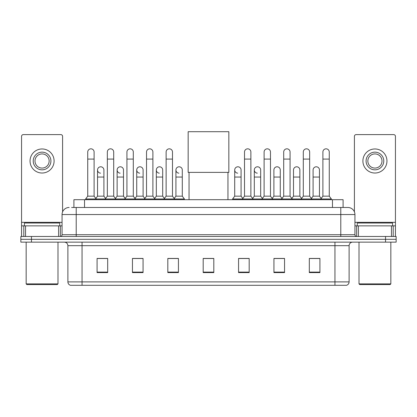 <?xml version="1.0" encoding="UTF-8"?>
<svg xmlns="http://www.w3.org/2000/svg" width="417" height="417" viewBox="0 0 417 417"><rect width="100%" height="100%" fill="white"/><g stroke="black" fill="none" stroke-linecap="round" stroke-linejoin="round"><path stroke-width="0.63" d="M73.913 207.473L73.913 199.691L343.087 199.691L343.087 207.473M71.771 207.473L347.867 207.473A7.073 7.073 0 0 1 354.94 214.547L354.94 234.708C355.034 235.777 355.628 236.366 356.712 236.481M71.609 207.473L76.207 207.473L76.207 214.547L62.06 214.547L62.06 234.708A1.767 1.767 0 0 1 60.288 236.481M69.133 207.473A7.073 7.073 0 0 0 62.06 214.547M31.463 236.481L20.85 236.481L20.85 239.311L31.463 239.311L20.85 239.311L20.85 242.141L31.463 242.141L31.463 239.311L385.537 239.311L31.463 239.311L31.463 236.481L385.537 236.481L385.537 239.311L396.15 239.311L385.537 239.311L385.537 242.141L31.463 242.141M385.537 242.141L396.15 242.141L396.15 236.481L385.537 236.481M354.94 214.547L340.793 214.547L340.793 207.473L347.867 207.473M349.107 281.897C349.008 283.591 348.159 284.722 346.558 285.296L334.955 285.296L334.955 281.897L349.107 281.897L349.107 245.676A3.539 3.539 0 0 1 352.641 242.141M334.955 285.296L70.442 285.296A3.539 3.539 0 0 1 67.893 281.897L67.893 245.676C67.684 243.528 66.506 242.35 64.359 242.141M319.922 272.593L319.922 258.446L309.31 258.446L309.31 272.593L319.922 272.593M284.55 272.593L284.55 258.446L273.938 258.446L273.938 272.593L284.55 272.593M249.178 272.593L249.178 258.446L238.566 258.446L238.566 272.593L249.178 272.593M107.69 272.593L107.69 258.446L97.078 258.446L97.078 272.593L107.69 272.593M143.062 272.593L143.062 258.446L132.45 258.446L132.45 272.593L143.062 272.593M178.434 272.593L178.434 258.446L167.822 258.446L167.822 272.593L178.434 272.593M213.806 272.593L213.806 258.446L203.194 258.446L203.194 272.593L213.806 272.593M283.346 258.519L280.625 258.519M309.31 258.519L319.818 258.519M312.74 258.519L310.019 258.519M175.567 258.519L172.847 258.519M136.375 258.519L133.654 258.519M106.981 258.519L104.26 258.519M97.182 258.519L107.69 258.519M244.153 258.519L241.433 258.519M213.806 258.519L203.194 258.519M178.434 258.519L167.822 258.519M143.062 258.519L132.45 258.519M249.178 258.519L238.566 258.519M284.55 258.519L273.938 258.519M58.609 236.481L58.609 225.868L25.536 225.868L25.536 236.481M62.592 211.862L62.592 136.375A1.767 1.767 0 0 0 60.819 134.608L23.326 134.608A1.767 1.767 0 0 0 21.559 136.375L21.559 225.868L25.536 225.868M58.609 225.868L62.06 225.868M21.559 236.481L21.559 225.868M42.075 152.153A8.846 8.846 0 0 0 33.23 160.993A8.846 8.846 0 0 0 42.075 169.839A8.846 8.846 0 0 0 50.916 160.993A8.846 8.846 0 0 0 42.075 152.153M42.075 153.92A7.073 7.073 0 0 0 34.997 160.993A7.073 7.073 0 0 0 42.075 168.072A7.073 7.073 0 0 0 49.149 160.993A7.073 7.073 0 0 0 42.075 153.92M42.075 173.024A12.025 12.025 0 0 0 54.101 160.993A12.025 12.025 0 0 0 42.075 148.968A12.025 12.025 0 0 0 30.045 160.993A12.025 12.025 0 0 0 42.075 173.024M57.285 284.587L26.865 284.587L26.156 283.878L57.989 283.878L57.285 284.587M26.156 242.141L26.156 283.878M57.989 242.141L57.989 283.878M59.761 225.868L59.761 223.038L24.389 223.038L24.389 225.868M189.047 172.383L189.047 199.691M227.953 172.383L227.953 199.691M188.161 131.704L228.839 131.704L228.839 172.383L188.161 172.383L188.161 131.704M87.737 159.085L94.106 159.085L94.106 196.157L87.737 196.157L87.737 152.012A3.185 3.185 0 0 1 91.125 148.833A3.185 3.185 0 0 1 94.106 152.012A3.185 3.185 0 0 0 91.125 148.833M87.737 196.157L85.615 198.987L85.615 199.691M94.106 196.157L96.228 198.987L85.615 198.987M107.336 196.157L107.336 159.085L113.7 159.085L113.7 196.157L107.336 196.157L105.214 198.987L96.228 198.987L96.228 199.691M107.336 159.085L107.336 152.012A3.185 3.185 0 0 1 110.719 148.833A3.185 3.185 0 0 1 113.7 152.012A3.185 3.185 0 0 0 110.719 148.833M113.7 196.157L115.827 198.987L105.214 198.987L105.214 199.691M126.93 196.157L126.93 159.085L133.299 159.085L133.299 196.157L126.93 196.157L124.808 198.987L115.827 198.987L115.827 199.691M126.93 159.085L126.93 152.012A3.185 3.185 0 0 1 130.312 148.833A3.185 3.185 0 0 1 133.299 152.012A3.185 3.185 0 0 0 130.312 148.833M133.299 196.157L135.421 198.987L124.808 198.987L124.808 199.691M146.529 196.157L146.529 159.085L152.893 159.085L152.893 196.157L146.529 196.157L144.407 198.987L135.421 198.987L135.421 199.691M146.529 159.085L146.529 152.012A3.185 3.185 0 0 1 149.912 148.833A3.185 3.185 0 0 1 152.893 152.012A3.185 3.185 0 0 0 149.912 148.833M152.893 196.157L155.015 198.987L144.407 198.987L144.407 199.691M166.122 196.157L166.122 159.085L172.492 159.085L172.492 196.157L166.122 196.157L164.001 198.987L155.015 198.987L155.015 199.691M166.122 159.085L166.122 152.012A3.185 3.185 0 0 1 169.505 148.833A3.185 3.185 0 0 1 172.492 152.012A3.185 3.185 0 0 0 169.505 148.833M172.492 196.157L174.614 198.987L164.001 198.987L164.001 199.691M182.292 196.157L182.292 177.053L175.922 177.053L175.922 196.157L182.292 196.157L184.413 198.987L174.614 198.987L174.614 199.691M244.508 159.085L250.878 159.085L250.878 196.157L244.508 196.157L244.508 152.012A3.185 3.185 0 0 1 247.891 148.833A3.185 3.185 0 0 1 250.878 152.012A3.185 3.185 0 0 0 247.891 148.833M244.508 196.157L242.386 198.987L242.386 199.691M250.878 196.157L252.999 198.987L232.587 198.987L232.587 199.691M264.107 196.157L264.107 159.085L270.471 159.085L270.471 196.157L264.107 196.157L261.985 198.987L252.999 198.987L252.999 199.691M264.107 159.085L264.107 152.012A3.185 3.185 0 0 1 267.49 148.833A3.185 3.185 0 0 1 270.471 152.012A3.185 3.185 0 0 0 267.49 148.833M270.471 196.157L272.593 198.987L261.985 198.987L261.985 199.691M283.701 196.157L283.701 159.085L290.07 159.085L290.07 196.157L283.701 196.157L281.579 198.987L272.593 198.987L272.593 199.691M283.701 159.085L283.701 152.012A3.185 3.185 0 0 1 287.084 148.833A3.185 3.185 0 0 1 290.07 152.012A3.185 3.185 0 0 0 287.084 148.833M290.07 196.157L292.192 198.987L281.579 198.987L281.579 199.691M303.3 196.157L303.3 159.085L309.664 159.085L309.664 196.157L303.3 196.157L301.173 198.987L292.192 198.987L292.192 199.691M303.3 159.085L303.3 152.012A3.185 3.185 0 0 1 306.683 148.833A3.185 3.185 0 0 1 309.664 152.012A3.185 3.185 0 0 0 306.683 148.833M309.664 196.157L311.786 198.987L301.173 198.987L301.173 199.691M322.894 196.157L322.894 159.085L329.263 159.085L329.263 196.157L322.894 196.157L320.772 198.987L311.786 198.987L311.786 199.691M322.894 159.085L322.894 152.012A3.185 3.185 0 0 1 326.276 148.833A3.185 3.185 0 0 1 329.263 152.012A3.185 3.185 0 0 0 326.276 148.833M329.263 196.157L331.385 198.987L320.772 198.987L320.772 199.691M331.385 198.987L331.385 199.691M100.523 173.159A3.185 3.185 0 0 1 97.536 169.98A3.185 3.185 0 0 1 100.919 166.8A3.185 3.185 0 0 1 103.906 169.98L103.906 177.053L97.536 177.053L97.536 169.98M103.906 177.053L103.906 196.157L97.536 196.157L97.536 177.053M97.536 196.157L95.821 198.44M103.906 196.157L105.621 198.44M120.117 173.159A3.185 3.185 0 0 1 117.135 169.98A3.185 3.185 0 0 1 120.518 166.8A3.185 3.185 0 0 1 123.5 169.98L123.5 177.053L117.135 177.053L117.135 169.98M123.5 177.053L123.5 196.157L117.135 196.157L117.135 177.053M117.135 196.157L115.42 198.44M123.5 196.157L125.215 198.44M139.711 173.159A3.185 3.185 0 0 1 136.729 169.98A3.185 3.185 0 0 1 140.112 166.8A3.185 3.185 0 0 1 143.099 169.98L143.099 177.053L136.729 177.053L136.729 169.98M143.099 177.053L143.099 196.157L136.729 196.157L136.729 177.053M136.729 196.157L135.014 198.44M143.099 196.157L144.814 198.44M159.31 173.159A3.185 3.185 0 0 1 156.328 169.98A3.185 3.185 0 0 1 159.711 166.8A3.185 3.185 0 0 1 162.693 169.98L162.693 177.053L156.328 177.053L156.328 169.98M162.693 177.053L162.693 196.157L156.328 196.157L156.328 177.053M156.328 196.157L154.608 198.44M162.693 196.157L164.407 198.44M178.903 173.159A3.185 3.185 0 0 1 175.922 169.98A3.185 3.185 0 0 1 179.305 166.8A3.185 3.185 0 0 1 182.292 169.98L182.292 177.053M175.922 196.157L174.207 198.44M184.413 198.987L184.413 199.691M237.695 173.159A3.185 3.185 0 0 1 234.708 169.98A3.185 3.185 0 0 1 238.097 166.8A3.185 3.185 0 0 1 241.078 169.98L241.078 177.053L234.708 177.053L234.708 169.98M241.078 177.053L241.078 196.157L234.708 196.157L234.708 177.053M234.708 196.157L232.587 198.987M241.078 196.157L242.793 198.44M257.289 173.159A3.185 3.185 0 0 1 254.307 169.98A3.185 3.185 0 0 1 257.69 166.8A3.185 3.185 0 0 1 260.672 169.98L260.672 177.053L254.307 177.053L254.307 169.98M260.672 177.053L260.672 196.157L254.307 196.157L254.307 177.053M254.307 196.157L252.593 198.44M260.672 196.157L262.392 198.44M273.901 169.98A3.185 3.185 0 0 1 277.289 166.8A3.185 3.185 0 0 1 280.271 169.98L280.271 177.053L273.901 177.053L273.901 169.98M280.271 177.053L280.271 196.157L273.901 196.157L273.901 177.053M273.901 196.157L272.186 198.44M280.271 196.157L281.986 198.44M293.5 169.98A3.185 3.185 0 0 1 296.883 166.8A3.185 3.185 0 0 1 299.865 169.98L299.865 177.053L293.5 177.053L293.5 169.98M299.865 177.053L299.865 196.157L293.5 196.157L293.5 177.053M293.5 196.157L291.785 198.44M299.865 196.157L301.58 198.44M313.094 169.98A3.185 3.185 0 0 1 316.477 166.8A3.185 3.185 0 0 1 319.464 169.98L319.464 177.053L313.094 177.053L313.094 169.98M319.464 177.053L319.464 196.157L313.094 196.157L313.094 177.053M313.094 196.157L311.379 198.44M319.464 196.157L321.179 198.44M391.464 236.481L391.464 225.868L358.391 225.868L358.391 236.481M395.441 236.481L395.441 225.868L395.441 236.481M391.464 225.868L395.441 225.868L395.441 136.375A1.767 1.767 0 0 0 393.674 134.608L356.181 134.608A1.767 1.767 0 0 0 354.408 136.375L354.408 211.862M354.94 225.868L358.391 225.868M374.925 152.153A8.846 8.846 0 0 0 366.084 160.993A8.846 8.846 0 0 0 374.925 169.839A8.846 8.846 0 0 0 383.77 160.993A8.846 8.846 0 0 0 374.925 152.153M374.925 153.92A7.073 7.073 0 0 0 367.851 160.993A7.073 7.073 0 0 0 374.925 168.072A7.073 7.073 0 0 0 382.003 160.993A7.073 7.073 0 0 0 374.925 153.92M374.925 173.024A12.025 12.025 0 0 0 386.955 160.993A12.025 12.025 0 0 0 374.925 148.968A12.025 12.025 0 0 0 362.899 160.993A12.025 12.025 0 0 0 374.925 173.024M390.135 284.587L359.715 284.587L359.011 283.878L390.844 283.878L390.135 284.587M359.011 242.141L359.011 283.878M390.844 242.141L390.844 283.878M392.611 225.868L392.611 223.038L357.239 223.038L357.239 225.868M84.526 207.473L84.526 199.691M332.474 207.473L332.474 199.691M76.207 236.481L76.207 234.708L354.94 234.708M62.06 234.708L76.207 234.708L76.207 214.547L340.793 214.547L340.793 236.481M334.955 242.141L334.955 245.676L67.893 245.676M349.107 245.676L334.955 245.676L334.955 281.897L82.045 281.897L82.045 285.296M67.893 281.897L82.045 281.897L82.045 242.141M213.806 272.103L203.194 272.103M178.434 272.103L167.822 272.103M143.062 272.103L132.45 272.103M107.69 272.103L97.078 272.103M249.178 272.103L238.566 272.103M284.55 272.103L273.938 272.103M319.922 272.103L309.31 272.103M62.06 222.329L21.559 222.329M60.35 225.868L60.35 236.481M21.585 225.868L21.585 236.481M23.795 236.481L23.795 225.868M395.441 222.329L354.94 222.329M395.415 236.481L395.415 225.868M393.205 225.868L393.205 236.481M356.65 236.481L356.65 225.868M94.106 159.085L94.106 152.012M113.7 159.085L113.7 152.012M133.299 159.085L133.299 152.012M152.893 159.085L152.893 152.012M172.492 159.085L172.492 152.012M250.878 159.085L250.878 152.012M270.471 159.085L270.471 152.012M290.07 159.085L290.07 152.012M309.664 159.085L309.664 152.012M329.263 159.085L329.263 152.012M175.922 177.053L175.922 169.98"/></g></svg>
